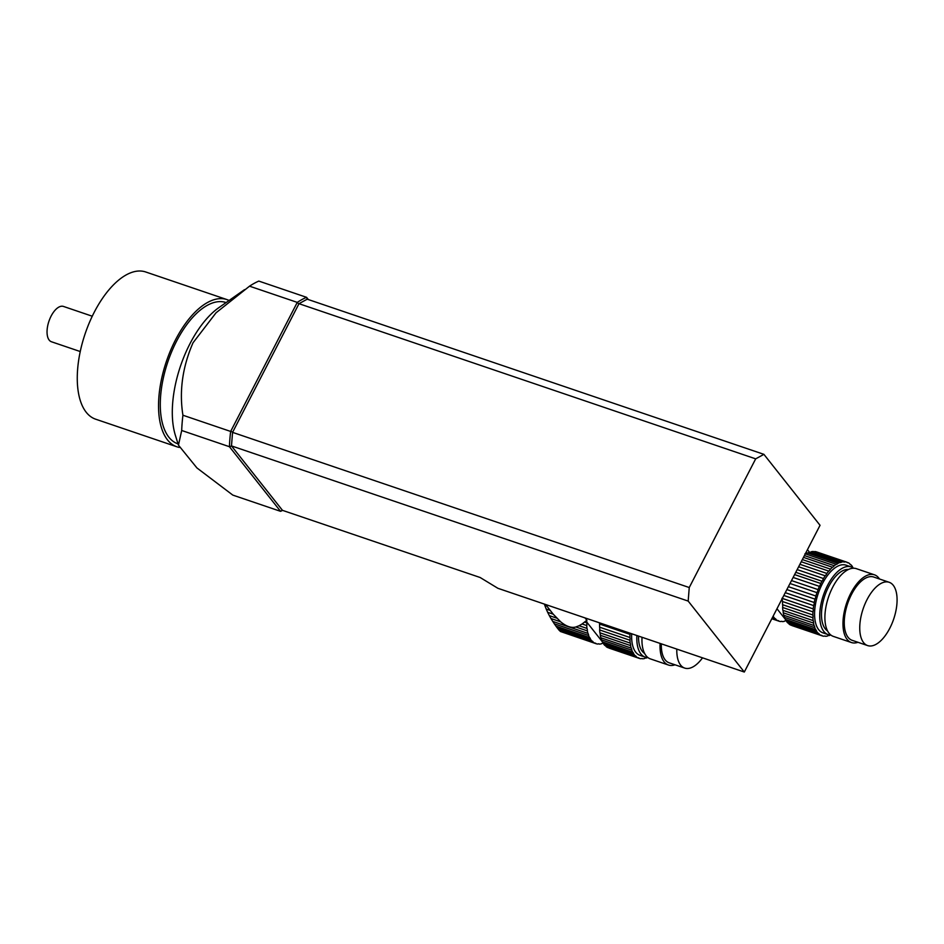 <?xml version="1.0" encoding="UTF-8"?>
<svg xmlns="http://www.w3.org/2000/svg" width="944" height="944" viewBox="0 0 944 944"><rect width="100%" height="100%" fill="white"/><g stroke="black" fill="none" stroke-linecap="round" stroke-linejoin="round"><path stroke-width="1.42" d="M282.598 510.385A115.062 55.425 -71.2 0 1 280.557 511.329L282.339 510.173L231.61 446.064L229.427 446.713L181.696 430.488L178.451 445.143L175.431 435.514A80.854 38.952 -71.2 0 1 218.89 307.614L244.531 289.643M232.071 438.594A113.504 54.681 108.8 0 0 231.976 439.668M303.425 301.254A113.504 54.681 108.8 0 0 302.776 301.608M181.696 430.488A115.062 55.425 -71.2 0 1 182.924 415.23C179.112 391.217 182.475 367.074 193.001 342.814L216.046 312.794L249.535 286.174L297.266 302.387L298.823 303.992L232.731 432.057L230.655 431.443L297.266 302.387A115.062 55.425 -71.2 0 1 306.54 297.313L308.31 299.543M178.451 445.143L196.93 467.941L232.814 495.104L280.557 511.329L229.427 446.713A115.062 55.425 -71.2 0 1 230.655 431.443L182.924 415.23M249.535 286.174A115.062 55.425 -71.2 0 1 258.809 281.088L306.54 297.313L307.343 299.331M178.062 443.904L177.944 443.857A74.635 35.955 -71.2 0 1 167.914 361.623A74.635 35.955 -71.2 0 1 225.958 302.528L226.088 302.576M179.336 447.432A77.738 37.453 -71.2 0 1 176.941 446.807L95.663 419.195A77.738 37.453 -71.2 0 1 85.22 333.527A77.738 37.453 -71.2 0 1 145.683 271.966L226.961 299.59A77.738 37.453 -71.2 0 1 229.097 300.463M176.941 446.807A77.738 37.453 -71.2 0 1 166.486 361.151A77.738 37.453 -71.2 0 1 226.961 299.59M80.252 351.546L51.46 341.763A18.656 8.992 -71.2 0 1 48.946 321.208A18.656 8.992 -71.2 0 1 63.46 306.434L92.252 316.216M584.643 622.12L586.684 622.816A38.846 18.715 -71.2 0 1 586.696 621.99L586.861 620.243L582.082 623.984L586.743 625.577A38.846 18.715 -71.2 0 0 586.979 628.421A5.298 2.549 -71.2 0 1 587.357 630.887L575.852 626.981L579.097 625.742L586.979 628.421M582.082 623.984L579.097 625.742M586.684 622.816A5.298 2.549 -71.2 0 1 586.743 625.577M575.852 626.981C571.439 628.232 566.376 626.509 560.677 621.825L550.966 618.521L552.747 621.412L587.923 633.365A38.846 18.715 -71.2 0 1 587.357 630.887M552.747 621.412L554.329 623.819L588.608 635.465A5.298 2.549 -71.2 0 0 587.923 633.365M554.329 623.819L555.933 626.12L589.493 637.519A38.846 18.715 -71.2 0 1 588.608 635.465M555.933 626.12L557.255 627.902L590.448 639.182A5.298 2.549 -71.2 0 0 589.493 637.519M557.255 627.902L558.754 629.79L591.947 641.07A38.846 18.715 -71.2 0 1 590.448 639.182M558.754 629.79L559.639 630.793L593.186 642.191A5.298 2.549 -71.2 0 0 592.218 641.129A5.298 2.549 -71.2 0 0 591.947 641.07M559.639 630.793L594.661 643.124A38.846 18.715 -71.2 0 1 593.186 642.191M560.382 631.477L596.112 643.714A5.298 2.549 -71.2 0 0 595.404 643.147A5.298 2.549 -71.2 0 0 594.661 643.124M598.602 643.843L599.405 644.115A5.298 2.549 -71.2 0 0 599.027 643.902A5.298 2.549 -71.2 0 0 597.776 644.056A38.846 18.715 -71.2 0 1 596.112 643.714M603.287 643.265A38.846 18.715 -71.2 0 1 602.968 643.383A5.298 2.549 -71.2 0 0 601.222 643.879A38.846 18.715 -71.2 0 1 599.405 644.115M545.573 604.502L553.231 614.19L560.677 621.825M586.861 620.243L585.009 617.907M544.464 604.125L544.83 605.434L546.847 606.119M599.523 622.839L599.546 624.019L630.014 634.38A38.846 18.715 -71.2 0 0 629.908 637.495A5.298 2.549 -71.2 0 1 629.967 640.256L599.652 629.955A38.846 18.715 108.8 0 0 599.888 632.799L630.203 643.1A38.846 18.715 -71.2 0 1 629.967 640.256M599.546 624.019L599.605 626.379A38.846 18.715 108.8 0 0 599.593 627.194L629.908 637.495M553.231 614.19L547.65 612.29L546.21 609.057L550.258 610.438M550.966 618.521L549.337 615.63L556.689 618.131M631.713 633.766A35.766 17.228 108.8 0 0 640.091 655.396L645.248 657.142A35.766 17.228 -71.2 0 1 636.87 635.524M647.973 657.602A35.766 17.228 -71.2 0 1 645.248 657.142M630.238 633.271A5.298 2.549 -71.2 0 1 630.014 634.38M544.83 605.434L546.21 609.057M599.652 629.955A5.298 2.549 108.8 0 0 599.593 627.194M547.65 612.29L549.337 615.63M630.203 643.1A5.298 2.549 -71.2 0 1 630.58 645.566L600.254 635.265A5.298 2.549 108.8 0 0 599.888 632.799M600.254 635.265A38.846 18.715 108.8 0 0 600.832 637.755L631.147 648.056A38.846 18.715 -71.2 0 1 630.58 645.566M631.147 648.056A5.298 2.549 -71.2 0 1 631.819 650.156L601.505 639.855A5.298 2.549 108.8 0 0 600.832 637.755M601.505 639.855A38.846 18.715 108.8 0 0 602.39 641.896L632.704 652.198A38.846 18.715 -71.2 0 1 631.819 650.156M632.704 652.198A5.298 2.549 -71.2 0 1 633.672 653.862L603.346 643.56A5.298 2.549 108.8 0 0 602.39 641.896M603.346 643.56A38.846 18.715 108.8 0 0 604.844 645.46L635.17 655.761A38.846 18.715 -71.2 0 1 633.672 653.862M635.17 655.761A5.298 2.549 -71.2 0 1 635.442 655.82A5.298 2.549 -71.2 0 1 636.409 656.871L606.095 646.569A5.298 2.549 108.8 0 0 605.375 645.637M606.095 646.569A38.846 18.715 108.8 0 0 607.558 647.501L637.873 657.803A38.846 18.715 -71.2 0 1 636.409 656.871M637.873 657.803A5.298 2.549 -71.2 0 1 638.616 657.826A5.298 2.549 -71.2 0 1 639.324 658.393L609.01 648.091A5.298 2.549 108.8 0 0 608.904 647.962M641.814 658.523L642.616 658.794A5.298 2.549 -71.2 0 0 642.239 658.593A5.298 2.549 -71.2 0 0 641 658.747A38.846 18.715 -71.2 0 1 639.324 658.393M647.407 657.579A38.846 18.715 -71.2 0 1 646.18 658.062A5.298 2.549 -71.2 0 0 644.445 658.558A38.846 18.715 -71.2 0 1 642.616 658.794M638.533 636.091A32.651 15.729 108.8 0 0 644.61 653.413M675.019 664.8A35.766 17.228 -71.2 0 1 668.47 665.036L650.404 658.9A35.766 17.228 -71.2 0 1 642.026 637.283M676.813 649.094A33.429 16.107 108.8 0 0 684.707 668.092A33.429 16.107 108.8 0 0 702.525 657.826M661.331 643.832A33.429 16.107 108.8 0 0 669.225 662.83L684.707 668.092M668.47 665.036A35.766 17.228 -71.2 0 1 660.092 643.419M772.959 616.526L773.407 616.68A5.298 2.549 -71.2 0 0 773.219 616.007M772.345 617.706L774.906 618.568A38.846 18.715 -71.2 0 1 773.407 616.68M772.039 618.296L776.145 619.689A5.298 2.549 -71.2 0 0 775.177 618.639A5.298 2.549 -71.2 0 0 774.906 618.568M771.85 618.662L777.608 620.621A38.846 18.715 -71.2 0 1 776.145 619.689M771.814 618.745L779.071 621.211A5.298 2.549 -71.2 0 0 778.352 620.645A5.298 2.549 -71.2 0 0 777.608 620.621M781.561 621.341L782.364 621.612A5.298 2.549 -71.2 0 0 781.986 621.412A5.298 2.549 -71.2 0 0 780.735 621.565A38.846 18.715 -71.2 0 1 779.071 621.211M786.246 620.763A38.846 18.715 -71.2 0 1 785.927 620.881A5.298 2.549 -71.2 0 0 784.181 621.376A38.846 18.715 -71.2 0 1 782.364 621.612M809.327 552.323A5.298 2.549 -71.2 0 1 809.256 552.016A38.846 18.715 -71.2 0 0 807.757 550.128A5.298 2.549 -71.2 0 1 807.486 550.069A5.298 2.549 -71.2 0 1 807.297 549.986L807.757 550.128M814.011 551.744A5.298 2.549 108.8 0 0 814.825 551.52L845.14 561.822A5.298 2.549 -71.2 0 1 843.901 561.975A5.298 2.549 -71.2 0 1 843.523 561.774L813.209 551.473A38.846 18.715 108.8 0 0 811.38 551.709L841.694 562.01A5.298 2.549 -71.2 0 1 839.959 562.506L809.645 552.205A5.298 2.549 108.8 0 0 811.38 551.709M795.768 572.324L821.941 581.221A38.846 18.715 -71.2 0 0 820.773 583.486A5.298 2.549 -71.2 0 1 819.416 586.377L793.125 577.445M794.6 574.601L820.773 583.486M791.509 580.584L818.07 589.611A38.846 18.715 -71.2 0 1 819.416 586.377M789.998 583.498L816.949 592.655A38.846 18.715 -71.2 0 0 815.876 596.018A5.298 2.549 -71.2 0 1 815.014 599.133L786.871 589.575M788.37 586.672L815.876 596.018M785.266 592.667L814.247 602.508A38.846 18.715 -71.2 0 1 815.014 599.133M783.827 595.463L813.681 605.611A38.846 18.715 -71.2 0 0 813.232 608.904A5.298 2.549 -71.2 0 1 812.973 611.877L782.493 601.529L782.564 603.877A38.846 18.715 108.8 0 0 782.552 604.691L812.867 614.992A38.846 18.715 -71.2 0 1 812.973 611.877M782.305 598.402L813.232 608.904M782.847 610.308A38.846 18.715 108.8 0 1 782.611 607.452L812.926 617.754A38.846 18.715 -71.2 0 0 813.162 620.597A5.298 2.549 -71.2 0 1 813.527 623.075L783.213 612.774A5.298 2.549 108.8 0 0 782.847 610.308L813.162 620.597M851.217 566.931L846.06 565.173A35.766 17.228 108.8 0 0 818.236 593.493A35.766 17.228 108.8 0 0 823.05 632.893L828.207 634.651A35.766 17.228 -71.2 0 1 827.558 585.422A35.766 17.228 -71.2 0 1 851.217 566.931A35.766 17.228 -71.2 0 1 853.647 568.229M830.932 635.1A35.766 17.228 -71.2 0 1 828.207 634.651M852.774 567.651A5.298 2.549 -71.2 0 1 852.479 566.707A38.846 18.715 -71.2 0 0 850.981 564.807A5.298 2.549 -71.2 0 1 850.709 564.748A5.298 2.549 -71.2 0 1 849.73 563.698A38.846 18.715 -71.2 0 0 848.267 562.766A5.298 2.549 -71.2 0 1 847.523 562.73A5.298 2.549 -71.2 0 1 846.815 562.176L816.501 551.874A38.846 18.715 108.8 0 0 814.825 551.52M846.921 562.305L848.267 562.766M845.14 561.822A38.846 18.715 -71.2 0 1 846.815 562.176M841.694 562.01A38.846 18.715 -71.2 0 1 843.523 561.774M809.645 552.205A38.846 18.715 108.8 0 0 809.138 552.393L807.557 552.972L838.036 563.32A38.846 18.715 -71.2 0 1 839.959 562.506M838.036 563.32A5.298 2.549 -71.2 0 1 836.231 564.347L805.315 553.833M807.557 552.972L804.972 553.727M804.418 555.579L834.26 565.716A38.846 18.715 -71.2 0 1 836.231 564.347M834.26 565.716A5.298 2.549 -71.2 0 1 832.455 567.238L803.474 557.385M802.353 559.568L830.508 569.126A38.846 18.715 -71.2 0 1 832.455 567.238M830.508 569.126A5.298 2.549 -71.2 0 1 828.738 571.096L801.232 561.751M799.91 564.288L826.861 573.445A38.846 18.715 -71.2 0 1 828.738 571.096M826.861 573.445A5.298 2.549 -71.2 0 1 825.198 575.805L798.636 566.778M797.173 569.61L823.463 578.542A38.846 18.715 -71.2 0 1 825.198 575.805M823.463 578.542A5.298 2.549 -71.2 0 1 821.941 581.221M818.07 589.611A5.298 2.549 -71.2 0 1 816.949 592.655M814.247 602.508A5.298 2.549 -71.2 0 1 813.681 605.611M781.974 598.284L782.493 601.529M812.867 614.992A5.298 2.549 -71.2 0 1 812.926 617.754M782.611 607.452A5.298 2.549 108.8 0 0 782.552 604.691M783.213 612.774A38.846 18.715 108.8 0 0 783.791 615.252L814.106 625.553A38.846 18.715 -71.2 0 1 813.527 623.075M814.106 625.553A5.298 2.549 -71.2 0 1 814.778 627.654L784.464 617.352A5.298 2.549 108.8 0 0 783.791 615.252M784.464 617.352A38.846 18.715 108.8 0 0 785.349 619.394L815.663 629.695A38.846 18.715 -71.2 0 1 814.778 627.654M815.663 629.695A5.298 2.549 -71.2 0 1 816.631 631.371L786.305 621.069A5.298 2.549 108.8 0 0 785.349 619.394M786.305 621.069A38.846 18.715 108.8 0 0 787.803 622.957L818.118 633.259A38.846 18.715 -71.2 0 1 816.631 631.371M818.118 633.259A5.298 2.549 -71.2 0 1 818.401 633.318A5.298 2.549 -71.2 0 1 819.368 634.368L789.042 624.078A5.298 2.549 108.8 0 0 788.334 623.134M789.042 624.078A38.846 18.715 108.8 0 0 790.517 624.999L820.832 635.3A38.846 18.715 -71.2 0 1 819.368 634.368M820.832 635.3A5.298 2.549 -71.2 0 1 821.575 635.336A5.298 2.549 -71.2 0 1 822.283 635.89L791.969 625.589A5.298 2.549 108.8 0 0 791.863 625.459M824.773 636.02L825.575 636.303A5.298 2.549 -71.2 0 0 825.198 636.091A5.298 2.549 -71.2 0 0 823.959 636.244A38.846 18.715 -71.2 0 1 822.283 635.89M830.366 635.076A38.846 18.715 -71.2 0 1 829.139 635.572A5.298 2.549 -71.2 0 0 827.404 636.055A38.846 18.715 -71.2 0 1 825.575 636.303M848.432 569.492A32.651 15.729 108.8 0 0 828.62 586.767A32.651 15.729 108.8 0 0 827.569 630.922M857.966 642.298A35.766 17.228 -71.2 0 1 851.429 642.534L833.363 636.398A35.766 17.228 -71.2 0 1 832.714 587.18A35.766 17.228 -71.2 0 1 856.373 568.677L874.439 574.813A35.766 17.228 -71.2 0 1 879.478 578.991M867.052 599.582A33.429 16.107 108.8 0 0 867.654 645.59A33.429 16.107 108.8 0 0 893.661 619.122A33.429 16.107 108.8 0 0 889.165 582.283A33.429 16.107 108.8 0 0 867.052 599.582M889.165 582.283L873.684 577.02A33.429 16.107 108.8 0 0 851.571 594.319A33.429 16.107 108.8 0 0 852.172 640.327L867.654 645.59M851.429 642.534A35.766 17.228 -71.2 0 1 850.78 593.316A35.766 17.228 -71.2 0 1 874.439 574.813M298.988 303.685L307.213 299.177L763.908 454.347L820.041 525.301L744.309 672.034L497.901 588.301L480.142 577.504L282.457 510.338L231.481 445.91L232.566 432.364L689.25 587.534L755.672 458.855L298.988 303.685L232.566 432.364M744.309 672.034L688.176 601.08L231.481 445.91M689.25 587.534L688.176 601.08M763.908 454.347L755.672 458.855M603.086 642.711L602.508 641.967M602.296 641.708L586.696 621.99M786.045 620.208L785.455 619.465M785.255 619.205L776.971 608.738"/></g></svg>
